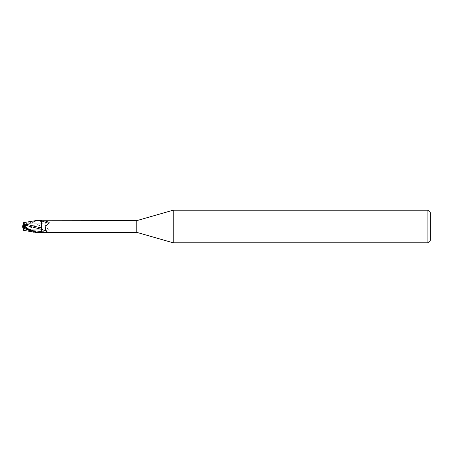 <?xml version="1.0" encoding="UTF-8"?>
<svg xmlns="http://www.w3.org/2000/svg" width="453" height="453" viewBox="0 0 453 453"><rect width="100%" height="100%" fill="white"/><g stroke="black" fill="none" stroke-linecap="round" stroke-linejoin="round"><path stroke-width="0.34" stroke-dasharray="2.27 1.7" d="M41.382 231.46L41.325 229.252L23.465 229.252L23.465 226.908L24.02 227.191L23.465 226.913M23.465 224.813L23.465 223.748L41.325 223.748L41.325 229.252L41.342 223.069L41.404 223.657L45.878 222.095C47.152 221.092 46.534 220.605 44.015 220.634L41.404 221.557L41.342 223.069L41.404 220.917M41.336 228.119L41.404 220.821L41.336 228.119M23.641 230.373L23.346 229.467L41.404 225.016L41.41 220.254L41.404 231.726L41.869 232.01L48.964 229.518C45.617 227.638 44.592 225.164 45.878 222.095M41.869 232.01L44.711 232.196L49.196 230.628L48.964 229.518M44.711 232.196L49.196 230.628M41.404 231.726L41.404 225.016M41.404 229.337L41.404 223.159M136.806 220.628L136.806 232.372M41.404 220.254L41.404 221.54L33.29 222.23L25.198 225.271L25.221 227.831L41.336 223.669L41.336 225.079L41.342 223.069L41.325 229.252L23.273 229.252L22.65 226.534M41.336 224.875L41.41 232.616L41.336 224.875M430.35 212.638L430.35 240.362M427.904 210.192L427.904 242.808M23.465 223.748L23.465 229.252M23.465 227.106L24.915 228.176L24.02 225.809L23.465 226.087M23.465 228.182L24.915 228.176L22.927 228.187L23.273 229.252M23.465 226.092L25.3 225.164L23.465 226.092L24.02 225.809L25.3 228.465L22.927 228.187M173.205 210.192L173.205 242.808M25.3 227.836L22.667 226.5M23.018 224.529L22.927 224.813L23.018 224.529M39.388 220.385L30.691 222.349L22.65 226.477L23.273 223.748L41.325 223.748L41.342 229.931M37.169 232.616L41.404 232.253M22.814 225.164L33.194 220.804M23.641 222.627L23.346 223.533M24.06 225.792L22.65 226.477L22.65 226.919M23.001 228.408L23.363 229.529M25.221 227.831L25.3 228.465M41.404 232.163L41.404 232.468"/><path stroke-width="0.68" d="M23.465 226.908L23.465 224.813M23.465 224.818L24.915 224.824L24.02 227.191M173.205 242.808L136.806 232.372L136.806 220.628L173.205 210.192L427.904 210.192L430.35 212.638L430.35 240.362L427.904 242.808L173.205 242.808L173.205 210.192M427.904 242.808L427.904 210.192M41.331 229.541L41.404 232.508L37.169 232.616L23.641 230.373L22.814 227.836L33.375 232.236M41.404 220.917L41.404 220.492L37.169 220.385L41.404 220.838L41.404 223.159L41.404 220.838M136.806 232.372L41.404 232.508M41.404 220.747L136.806 220.628M41.404 221.274L44.711 220.804L49.196 222.372L48.964 223.482C45.617 225.362 44.592 227.836 45.878 230.905C47.152 231.908 46.534 232.395 44.015 232.366L41.404 231.443L41.404 223.159M41.404 232.746L41.342 229.931M41.869 220.99L48.964 223.482M44.711 220.804L49.196 222.372M41.404 229.337L45.878 230.905M41.404 227.984L23.346 223.533L23.641 222.627L37.169 220.385M23.465 225.894L24.915 224.824L22.927 224.813L22.65 226.506L23.465 226.092L22.667 226.5M39.388 232.616L30.691 230.651L22.65 226.534L22.65 226.081M22.814 227.836L22.65 226.494L25.3 227.836L25.3 224.535L22.927 224.813M23.001 224.592L23.363 223.471M25.221 225.169L41.336 229.331M24.026 227.191L25.3 224.535M25.198 227.729L33.29 230.77L41.404 231.46M22.65 226.523L24.06 227.208"/></g></svg>
